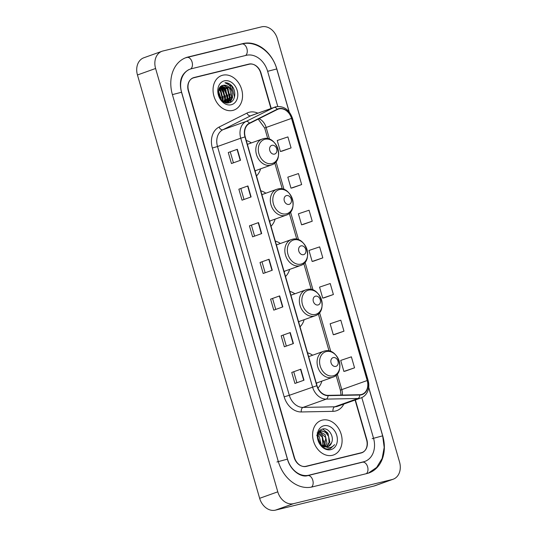 <?xml version="1.0" encoding="UTF-8"?>
<svg xmlns="http://www.w3.org/2000/svg" width="537" height="537" viewBox="0 0 537 537"><rect width="100%" height="100%" fill="white"/><g stroke="black" fill="none" stroke-linecap="round" stroke-linejoin="round"><path stroke-width="0.81" d="M317.944 388.07A20.245 15.714 70.3 0 0 321.885 381.116M312.621 355.219A20.245 15.714 70.3 0 0 307.547 352.796M285.53 276.521A20.245 15.714 70.3 0 0 289.638 269.399M280.381 243.503A20.245 15.714 70.3 0 0 275.3 241.079M300.042 326.811A20.245 15.714 70.3 0 0 304.15 319.69M294.894 293.793A20.245 15.714 70.3 0 0 289.812 291.363M271.017 226.238A20.245 15.714 70.3 0 0 275.125 219.116M265.862 193.219A20.245 15.714 70.3 0 0 260.787 190.789M256.498 175.948A20.245 15.714 70.3 0 0 260.606 168.826M251.35 142.929A20.245 15.714 70.3 0 0 246.268 140.506M270.943 108.487L260.693 72.985A11.458 8.894 70.3 0 0 248.859 64.104L194.038 77.523A11.458 8.894 70.3 0 0 193.354 77.731A11.458 8.894 70.3 0 0 188.554 90.639L294.457 457.531A11.458 8.894 70.3 0 0 306.285 466.405L361.106 452.986A11.458 8.894 70.3 0 0 361.79 452.785A11.458 8.894 70.3 0 0 366.59 439.87L355.091 400.038M277.763 106.447L267.621 71.287A20.628 16.009 70.3 0 0 246.322 55.311L191.501 68.729A20.628 16.009 70.3 0 0 190.273 69.098A20.628 16.009 70.3 0 0 181.634 92.33L287.53 459.222A20.628 16.009 70.3 0 0 308.822 475.205L363.65 461.786A20.628 16.009 70.3 0 0 364.878 461.417A20.628 16.009 70.3 0 0 373.517 438.179L361.804 397.602M392.238 479.507A15.278 11.854 70.3 0 0 393.151 479.232A15.278 11.854 70.3 0 0 399.548 462.021L277.361 38.684A15.278 11.854 70.3 0 0 261.586 26.85L162.906 51.002A15.278 11.854 70.3 0 0 161.993 51.277A15.278 11.854 70.3 0 0 155.596 68.488L277.783 491.825A15.278 11.854 70.3 0 0 293.558 503.659L392.238 479.507L374.094 485.998A15.278 11.854 70.3 0 0 375.007 485.723L393.151 479.232M161.993 51.277L143.849 57.768A15.278 11.854 70.3 0 0 137.452 74.979L259.639 498.316A15.278 11.854 70.3 0 0 275.414 510.15L374.094 485.998M360.844 453.053A11.458 8.894 70.3 0 0 361.314 452.785M193.481 77.865L192.488 78.107M289.255 111.991L276.85 69.025A32.851 25.494 70.3 0 0 242.939 43.578L188.118 56.996A32.851 25.494 70.3 0 0 186.151 57.587A32.851 25.494 70.3 0 0 172.397 94.593L278.294 461.484A32.851 25.494 70.3 0 0 312.212 486.931L367.033 473.513A32.851 25.494 70.3 0 0 368.993 472.922A32.851 25.494 70.3 0 0 382.747 435.916L368.718 387.305M227.238 102.916A19.097 14.821 70.3 0 0 227.272 102.164M227.285 101.533A19.097 14.821 70.3 0 0 227.211 99.62M227.07 98.345A19.097 14.821 70.3 0 0 223.016 87.9M222.412 87.061A19.097 14.821 70.3 0 0 221.573 86.027M359.85 453.295A11.458 8.894 70.3 0 0 360.213 453.174A11.458 8.894 70.3 0 1 359.85 453.295M222.721 75.214A18.332 14.23 70.3 0 0 221.627 75.542A18.332 14.23 70.3 0 0 214.162 96.902A18.332 14.23 70.3 0 0 232.877 110.4A18.332 14.23 70.3 0 0 233.971 110.072A18.332 14.23 70.3 0 0 241.435 88.712A18.332 14.23 70.3 0 0 222.721 75.214A18.332 14.23 70.3 0 0 221.627 75.542A18.332 14.23 70.3 0 0 214.162 96.902A18.332 14.23 70.3 0 0 232.877 110.4A18.332 14.23 70.3 0 0 233.971 110.072A18.332 14.23 70.3 0 0 241.435 88.712A18.332 14.23 70.3 0 0 222.721 75.214M322.274 420.115A18.332 14.23 70.3 0 0 321.173 420.444A18.332 14.23 70.3 0 0 313.715 441.797A18.332 14.23 70.3 0 0 332.43 455.302A18.332 14.23 70.3 0 0 333.524 454.973A18.332 14.23 70.3 0 0 340.982 433.614A18.332 14.23 70.3 0 0 322.274 420.115A18.332 14.23 70.3 0 0 321.173 420.444A18.332 14.23 70.3 0 0 313.715 441.797A18.332 14.23 70.3 0 0 332.43 455.302A18.332 14.23 70.3 0 0 333.524 454.973A18.332 14.23 70.3 0 0 340.982 433.614A18.332 14.23 70.3 0 0 322.274 420.115M278.918 108.917A12.223 9.485 -109.7 0 1 291.537 118.388L367.201 380.525A12.223 9.485 -109.7 0 1 362.086 394.299A12.223 9.485 -109.7 0 1 359.696 394.729L327.993 395.346A12.223 9.485 -109.7 0 1 317.031 385.667L245.221 136.868A12.223 9.485 -109.7 0 1 249.517 123.45L277.367 109.488A12.223 9.485 -109.7 0 1 278.193 109.139A12.223 9.485 -109.7 0 1 278.918 108.917M278.837 108.628A12.526 9.72 70.3 0 0 277.246 109.212L249.39 123.168A12.526 9.72 70.3 0 0 244.986 136.922L316.803 385.72A12.526 9.72 70.3 0 0 328.04 395.648L359.743 395.031A12.526 9.72 70.3 0 0 367.436 380.471L291.772 118.335A12.526 9.72 70.3 0 0 278.837 108.628M345.472 371.06L354.554 367.825L351.379 356.83L340.713 360.421L343.881 371.416L345.566 371.033M334.893 334.403L343.969 331.175L340.8 320.173L330.134 323.771L333.302 334.766L334.987 334.383M324.314 297.753L333.39 294.518L330.221 283.523L319.555 287.114L322.724 298.116L324.408 297.733M281.999 151.145L291.074 147.91L287.899 136.915L277.233 140.506L280.408 151.501L282.093 151.119M292.578 187.796L301.653 184.56L298.478 173.565L287.812 177.156L290.987 188.158L292.672 187.775M303.157 224.446L312.232 221.217L309.064 210.222L298.391 213.813L301.566 224.808L303.251 224.426M313.736 261.103L322.811 257.867L319.643 246.872L308.976 250.464L312.145 261.459L313.83 261.076M271.219 108.387L261.036 73.092A11.458 8.894 70.3 0 0 249.202 64.218L193.803 77.778A11.458 8.894 70.3 0 0 193.119 77.986A11.458 8.894 70.3 0 0 188.319 90.894L294.115 457.417A11.458 8.894 70.3 0 0 305.942 466.297L361.341 452.731A11.458 8.894 70.3 0 0 362.025 452.53A11.458 8.894 70.3 0 0 366.825 439.622L355.373 399.937M293.417 343.546L284.348 346.788L281.173 335.793L290.248 332.551L293.417 343.546M303.996 380.196L294.927 383.445L291.752 372.443L300.827 369.201L303.996 380.196M261.68 233.588L252.605 236.83L249.437 225.835L258.505 222.593L261.68 233.588M251.101 196.938L242.026 200.18L238.858 189.185L247.926 185.943L251.101 196.938M240.522 160.281L231.447 163.53L228.279 152.528L237.347 149.286L240.522 160.281M282.838 306.896L273.769 310.138L270.594 299.143L279.67 295.9L282.838 306.896M272.259 270.239L263.19 273.487L260.015 262.486L269.084 259.243L272.259 270.239M260.015 262.486L269.084 259.243M270.594 299.143L279.67 295.9M228.279 152.528L237.347 149.286M238.858 189.185L247.926 185.943M249.437 225.835L258.505 222.593M291.752 372.443L300.827 369.201M281.173 335.793L290.248 332.551M322.811 257.867L312.145 261.459M312.232 221.217L301.566 224.808M301.653 184.56L290.987 188.158M291.074 147.91L280.408 151.501M333.39 294.518L322.724 298.116M343.969 331.175L333.302 334.766M354.554 367.825L343.881 371.416M265.164 272.776L262.049 261.982M254.585 236.126L251.47 225.332M244.006 199.475L240.891 188.682M233.427 162.818L230.313 152.031M275.743 309.433L272.628 298.639M286.322 346.083L283.207 335.289M296.901 382.733L293.786 371.94M232.051 92.022A8.632 6.699 70.3 0 0 223.137 85.329C214.055 86.699 219.955 105.44 228.977 102.809C235.575 101.862 236.824 90.518 231.326 85.316C229.346 83.497 227.225 82.631 224.963 82.732C228.91 83.638 231.272 86.732 232.051 92.022C232.93 97.217 231.366 100.573 227.352 102.104L224.332 102.09M227.352 102.104L225.245 102.486M218.499 91.673L220.996 99.305M218.492 92.592L220.445 98.546M218.948 89.256L221.096 91.27L223.11 99.687L222.734 101.063M218.801 89.746L220.532 91.471L222.546 99.889L222.345 100.734M219.7 87.712L223.365 90.458L225.379 98.875L224.124 101.983M219.492 88.048L222.801 90.659L224.815 99.083L223.801 101.802M220.593 86.632L225.634 89.645L227.648 98.07L225.459 102.265M220.358 86.866L225.07 89.847L227.084 98.271L225.131 102.238M221.559 85.913L227.903 88.833L229.917 97.257L226.721 102.225M226.46 102.379L225.835 102.674M221.325 86.054L227.339 89.035L229.353 97.459L226.413 102.258M226.158 102.433L225.762 102.654M223.137 85.329L229.608 88.229L231.622 96.647L227.614 102.037M224.943 102.211A16.231 12.599 70.3 0 0 224.969 100.352M224.855 98.842A16.231 12.599 70.3 0 0 220.828 88.766M224.352 80.852A12.452 9.666 70.3 0 0 218.391 95.109A12.452 9.666 70.3 0 0 231.246 104.755A12.452 9.666 70.3 0 0 237.206 90.505A12.452 9.666 70.3 0 0 224.352 80.852M224.963 82.732L231.95 86.45L234.481 97.11M232.279 93.27L232.266 97.66L229.91 102.547M224.05 85.208L227.413 88.068L228.4 89.545M230.011 94.082L229.997 98.472L229.178 101.07M229.017 101.399L228.017 102.923M221.781 86.014L225.144 88.88L226.131 90.357M227.742 94.895L227.728 99.285L226.909 101.882M226.681 102.332L226.413 102.809M220.096 87.162L223.862 91.162M225.473 95.707L225.459 100.097L224.855 102.198M223.204 96.519L223.103 101.345M220.935 97.331L221.116 99.459M231.924 90.733L232.548 97.559L230.205 102.426M224.533 85.208L227.695 87.967L230.279 98.372L229.588 100.694M229.366 101.164L228.225 102.909M222.264 86.021L225.426 88.78L228.01 99.184L227.319 101.506M226.95 102.265L226.607 102.842M220.251 86.981L223.157 89.592L225.741 99.996L225.084 102.231M219.19 88.645L220.888 90.404L223.325 101.5M218.546 91.115L221.392 99.788M274.521 154.099A4.585 3.558 70.3 0 0 276.709 148.856A4.585 3.558 70.3 0 0 271.977 145.305A4.585 3.558 70.3 0 0 269.789 150.548A4.585 3.558 70.3 0 0 274.521 154.099M255.236 171.565A18.144 14.083 70.3 0 0 255.679 170.591M289.034 204.389A4.585 3.558 70.3 0 0 291.229 199.14A4.585 3.558 70.3 0 0 286.496 195.589A4.585 3.558 70.3 0 0 284.301 200.838A4.585 3.558 70.3 0 0 289.034 204.389M269.749 221.855A18.144 14.083 70.3 0 0 270.192 220.875M303.546 254.672A4.585 3.558 70.3 0 0 305.741 249.43A4.585 3.558 70.3 0 0 301.009 245.879A4.585 3.558 70.3 0 0 298.814 251.128A4.585 3.558 70.3 0 0 303.546 254.672M284.268 272.138A18.144 14.083 70.3 0 0 284.711 271.165M318.065 304.962A4.585 3.558 70.3 0 0 320.253 299.72A4.585 3.558 70.3 0 0 315.521 296.169A4.585 3.558 70.3 0 0 313.333 301.411A4.585 3.558 70.3 0 0 318.065 304.962M298.78 322.428A18.144 14.083 70.3 0 0 299.223 321.448M335.793 366.395A4.585 3.558 70.3 0 0 337.988 361.146A4.585 3.558 70.3 0 0 333.255 357.595A4.585 3.558 70.3 0 0 331.06 362.844A4.585 3.558 70.3 0 0 335.793 366.395M316.508 383.861A18.144 14.083 70.3 0 0 316.951 382.881M319.005 442.092L320.468 444.099L322.797 445.938L327.986 446.65M318.233 433.547L321.569 430.634L327.939 433.56L329.846 442.018L326.718 446.932M324.778 447.079L321.723 445.972M319.012 431.802L321.092 430.775M317.877 435.145L319.293 436.655L321.254 444.858M316.743 435.071L320.636 444.274M318.595 432.862L322.173 435.621L324.086 444.079L323.355 446.247M317.125 432.916L322.254 437.125L322.858 445.972M319.743 431.533L325.053 434.594L326.966 443.052L325.127 446.851M319.434 431.815L325.791 437.615L324.697 446.757M320.851 430.889L325.388 431.996L328.651 436.541L329.087 442.428L326.335 446.952M327.469 446.804C329.429 446.274 330.792 444.918 331.577 442.736L328.087 446.589M331.577 442.736C334.531 436.534 328.476 427.526 323.039 428.929C313.024 430.345 319.045 451.04 329.262 448.865L330.43 448.563L334.611 444.67C332.994 446.549 330.987 447.576 328.59 447.764L322.797 445.938M323.898 425.754A12.452 9.666 70.3 0 0 317.938 440.011A12.452 9.666 70.3 0 0 330.799 449.657A12.452 9.666 70.3 0 0 336.759 435.406A12.452 9.666 70.3 0 0 323.898 425.754M334.611 444.67L330.282 448.617M322.576 429.029L327.308 432.587L328.315 434.104M324.207 440.85L323.979 446.529M368.691 387.506L382.646 435.843L372.154 438.662M366.247 473.708A6.108 3.84 -103.8 0 0 367.61 466.841A6.108 3.84 -103.8 0 0 362.529 462.196L307.701 475.621C301.438 477.829 290.49 470.748 287.423 459.148L181.526 92.257C178.707 81.496 181.17 73.938 188.91 69.582M311.46 487.099A6.108 3.84 -103.8 0 0 312.782 480.259A6.108 3.84 -103.8 0 0 307.701 475.621M276.938 461.974L287.423 459.148M172.404 94.619L181.526 92.257M186.755 57.486A6.108 3.84 76.2 0 1 186.997 57.412A6.108 3.84 76.2 0 1 192.011 61.829A6.108 3.84 76.2 0 1 190.635 68.971M241.576 44.068A6.108 3.84 76.2 0 1 241.818 43.994A6.108 3.84 76.2 0 1 246.812 48.337A6.108 3.84 76.2 0 1 245.537 55.499M185.5 57.835L241.818 43.994C256.089 40.161 272.326 52.391 276.743 68.951L267.627 71.314M275.414 510.15L293.558 503.659M259.639 498.316L277.783 491.825M137.452 74.979L155.596 68.488M192.696 78.006L194.038 77.523M247.121 64.729L248.859 64.104M186.869 57.446L188.118 56.996M241.697 44.027L242.939 43.578M362.401 462.229L363.65 461.786M307.587 475.648L308.822 475.205M291.537 118.388L266.13 127.47A12.223 9.485 70.3 0 0 259.076 118.657M343.814 404.072A19.097 14.821 -109.7 0 1 335.585 411.006A19.097 14.821 -109.7 0 1 333 411.342L301.297 411.96A19.097 14.821 -109.7 0 1 284.167 396.83L212.35 148.031A19.097 14.821 -109.7 0 1 219.062 127.068L246.919 113.106A19.097 14.821 -109.7 0 1 257.861 113.159M359.743 395.031A3.819 2.329 88.9 0 1 357.951 398.494L334.726 406.798A15.278 11.854 70.3 0 0 336.793 406.529A15.278 11.854 70.3 0 0 337.706 406.254L360.931 397.951A15.278 11.854 -109.7 0 1 357.951 398.494L326.254 399.112A15.278 11.854 -109.7 0 1 312.547 387.009L240.737 138.21L244.986 136.922M249.39 123.168A3.819 2.396 63.4 0 0 246.107 121.436L222.875 129.739A15.278 11.854 70.3 0 0 217.505 146.514L240.737 138.21A15.278 11.854 -109.7 0 1 246.107 121.436L273.957 107.481A15.278 11.854 -109.7 0 1 274.984 107.038A15.278 11.854 -109.7 0 1 275.897 106.769M367.436 380.471L368.113 380.384L292.457 118.247C289.268 109.615 283.798 105.769 276.045 106.722L251.759 115.348A15.278 11.854 70.3 0 0 250.725 115.784L222.875 129.739A3.819 2.396 -116.6 0 1 219.062 127.068M277.246 109.212A3.819 2.396 63.4 0 0 273.957 107.481L250.725 115.784A3.819 2.396 -116.6 0 1 246.919 113.106M316.803 385.72L289.315 395.313A15.278 11.854 70.3 0 0 303.022 407.415L334.726 406.798A3.819 2.329 -91.1 0 0 333 411.342M328.04 395.648A3.819 2.329 88.9 0 1 326.254 399.112L303.022 407.415A3.819 2.329 -91.1 0 0 301.297 411.96M292.457 118.247L291.772 118.335M361.341 452.731L359.602 453.356M305.942 466.297L305.117 466.593M212.35 148.031L217.505 146.514L289.315 395.313L284.167 396.83M342.338 395.071A12.223 9.485 70.3 0 0 341.794 389.607L337.283 373.967M367.201 380.525L341.794 389.607A6.874 0.349 -16.1 0 0 340.384 390.245L336.061 375.262M330.799 351.507L319.549 312.541M313.064 290.081L305.036 262.251M298.552 239.791L290.524 211.961M284.039 189.501L276.005 161.677M269.52 139.217L266.13 127.47A6.874 0.349 -16.1 0 0 264.721 128.108L258.21 119.093M271.977 270.339L268.809 259.351M261.398 233.689L258.23 222.694M250.819 197.039L247.651 186.044M240.24 160.382L237.072 149.393M282.556 306.996L279.388 296.001M293.135 343.646L289.967 332.651M303.72 380.297L300.545 369.308M271.97 163.53A12.633 9.8 70.3 0 0 278.012 149.078A12.633 9.8 70.3 0 0 264.969 139.291A12.633 9.8 70.3 0 0 258.928 153.75A12.633 9.8 70.3 0 0 271.97 163.53M270.675 165.181A13.754 10.673 70.3 0 0 271.494 164.933C285.221 160.865 276.864 134.586 263.211 138.747L262.237 139.036A13.754 10.673 70.3 0 0 256.639 155.052A13.754 10.673 70.3 0 0 270.675 165.181M263.056 138.788A13.754 10.673 70.3 0 0 262.237 139.036L247.382 144.346M286.483 213.82A12.633 9.8 70.3 0 0 292.524 199.361A12.633 9.8 70.3 0 0 279.488 189.574A12.633 9.8 70.3 0 0 273.44 204.033A12.633 9.8 70.3 0 0 286.483 213.82M285.187 215.465A13.754 10.673 70.3 0 0 286.013 215.223C299.733 211.148 291.376 184.876 277.723 189.031L276.75 189.326A13.754 10.673 70.3 0 0 271.151 205.342A13.754 10.673 70.3 0 0 285.187 215.465M277.575 189.078A13.754 10.673 70.3 0 0 276.75 189.326L261.895 194.636M300.995 264.11A12.633 9.8 70.3 0 0 307.043 249.651A12.633 9.8 70.3 0 0 294.001 239.864A12.633 9.8 70.3 0 0 287.96 254.323A12.633 9.8 70.3 0 0 300.995 264.11M299.706 265.755A13.754 10.673 70.3 0 0 300.525 265.506C314.252 261.438 305.895 235.166 292.235 239.321L291.269 239.609A13.754 10.673 70.3 0 0 285.671 255.632A13.754 10.673 70.3 0 0 299.706 265.755M292.088 239.368A13.754 10.673 70.3 0 0 291.269 239.609L276.407 244.926M315.514 314.393A12.633 9.8 70.3 0 0 321.556 299.935A12.633 9.8 70.3 0 0 308.513 290.155A12.633 9.8 70.3 0 0 302.472 304.607A12.633 9.8 70.3 0 0 315.514 314.393M314.219 316.045A13.754 10.673 70.3 0 0 315.038 315.796C328.765 311.722 320.408 285.449 306.755 289.604L305.781 289.899A13.754 10.673 70.3 0 0 300.183 305.915A13.754 10.673 70.3 0 0 314.219 316.045M306.6 289.651A13.754 10.673 70.3 0 0 305.781 289.899L290.926 295.209M333.242 375.826A12.633 9.8 70.3 0 0 339.29 361.367A12.633 9.8 70.3 0 0 326.248 351.581A12.633 9.8 70.3 0 0 320.2 366.039A12.633 9.8 70.3 0 0 333.242 375.826M331.947 377.471A13.754 10.673 70.3 0 0 332.772 377.222C346.499 373.155 338.135 346.882 324.482 351.037L323.509 351.326A13.754 10.673 70.3 0 0 317.917 367.348A13.754 10.673 70.3 0 0 331.947 377.471M324.335 351.084A13.754 10.673 70.3 0 0 323.509 351.326L308.654 356.642M276.743 68.951L289.121 111.83M368.328 473.151L376.659 467.425L382.149 458.43L384.19 447.428L382.646 435.843M363.515 461.901L362.529 462.196M360.931 397.951C363.864 396.856 366.053 394.796 367.483 391.762C368.744 388.956 369.12 385.902 368.61 382.592L368.113 380.384M362.025 452.53L360.213 453.174M193.119 77.986L192.018 78.375M329.053 350.983L318.327 313.83M311.319 289.557L303.814 263.546M296.807 239.267L289.295 213.256M282.294 188.984L274.783 162.973M267.775 138.694L264.721 128.108M341.049 395.091L340.384 390.245M255.021 170.826L271.494 164.933M269.534 221.11L286.013 215.223M284.053 271.4L300.525 265.506M298.565 321.683L315.038 315.796M316.293 383.116L332.772 377.222"/></g></svg>

